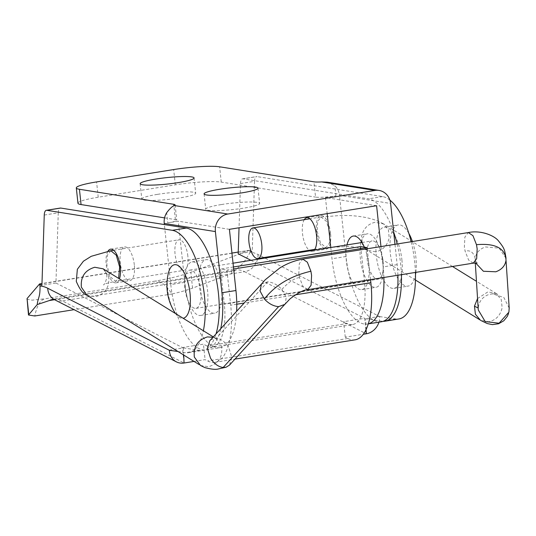 <?xml version="1.0" encoding="UTF-8"?>
<svg xmlns="http://www.w3.org/2000/svg" width="536" height="536" viewBox="0 0 536 536"><rect width="100%" height="100%" fill="white"/><g stroke="black" fill="none" stroke-linecap="round" stroke-linejoin="round"><path stroke-width="0.4" stroke-dasharray="2.68 2.01" d="M327.154 182.153L334.879 185.764A15.49 14.077 -80.9 0 1 339.469 195.318L390.617 203.472M376.6 205.724L325.453 197.57L335.965 195.881A15.49 1.849 173.9 0 1 315.55 197.114L313.915 181.818M229.415 229.328L178.26 221.18L167.748 222.862L166.669 212.745M164.572 217.877L175.373 219.599A15.49 1.849 173.9 0 1 176.759 220.196A15.49 1.849 173.9 0 1 167.748 222.862M77.948 203.211A34.86 4.161 173.9 0 1 98.222 197.215L175.319 184.853A34.86 4.161 173.9 0 1 221.247 182.086L315.55 197.114M221.489 204.531A27.115 3.236 173.9 0 1 259.638 203.439A27.115 3.236 173.9 0 1 243.867 208.102A27.115 3.236 173.9 0 1 205.717 209.201A27.115 3.236 173.9 0 1 221.489 204.531M157.55 194.347A27.115 3.236 173.9 0 1 195.7 193.248A27.115 3.236 173.9 0 1 179.929 197.911A27.115 3.236 173.9 0 1 141.779 199.01A27.115 3.236 173.9 0 1 157.55 194.347M383.883 277.487A61.975 24.817 -99.1 0 0 383.14 266.901L380.962 246.573M325.453 197.57L327.168 213.65M330.786 247.505L331.992 258.754A61.975 24.817 -99.1 0 0 367.374 324.019A61.975 24.817 -99.1 0 0 368.312 323.824M346.993 244.905A27.115 10.861 -99.1 0 0 346.377 261.045A27.115 10.861 -99.1 0 0 361.854 289.601A27.115 10.861 -99.1 0 0 368.755 264.61A27.115 10.861 -99.1 0 0 364.366 247.15M206.172 349.874L220.189 347.63A61.975 24.817 -99.1 0 1 184.799 282.358L170.783 284.609A61.975 24.817 -99.1 0 0 206.172 349.874A61.975 24.817 -99.1 0 0 220.718 328.756M220.189 347.63A61.975 24.817 -99.1 0 0 236.637 311.289M184.799 282.358L178.26 221.18M221.562 288.221A27.115 10.861 -99.1 0 0 206.085 259.665A27.115 10.861 -99.1 0 0 199.184 284.65A27.115 10.861 -99.1 0 0 214.668 313.205A27.115 10.861 -99.1 0 0 221.562 288.221M170.783 284.609L164.364 224.564M185.168 286.901A27.115 10.861 -99.1 0 0 200.652 315.456A27.115 10.861 -99.1 0 0 207.546 290.465A27.115 10.861 -99.1 0 0 192.062 261.91A27.115 10.861 -99.1 0 0 185.168 286.901M397.9 275.243A61.975 24.817 -99.1 0 0 397.156 264.657L394.985 244.322M381.398 321.768A61.975 24.817 -99.1 0 1 346.008 256.503L339.469 195.318M361.009 242.661A27.115 10.861 -99.1 0 0 360.393 258.794A27.115 10.861 -99.1 0 0 375.877 287.35A27.115 10.861 -99.1 0 0 382.771 262.365A27.115 10.861 -99.1 0 0 367.287 233.81A27.115 10.861 -99.1 0 0 361.324 241.448M231.967 273.347L231.646 271.303A77.465 31.021 80.9 0 1 235.492 270.023A77.465 31.021 80.9 0 1 244.604 271.719L62.37 300.944A77.465 31.021 -99.1 0 0 53.278 299.249L235.579 270.003L231.967 273.347L192.551 288.127C187.225 290.09 180.398 292.04 172.063 293.963C165.651 284.716 159.989 280.435 155.072 281.125C169.014 278.76 180.947 275.812 190.856 272.288L248.637 250.593L39.456 284.147M378.945 322.163A15.49 13.628 116.9 0 0 379.662 316.582L257.984 254.506A92.963 37.225 -99.1 0 0 250.258 252.302L243.398 262.988L234.5 270.821M250.258 252.302L250.057 250.466L248.637 250.593M355.107 339.831A61.975 24.817 80.9 0 1 347.837 338.477L345.264 337.164L363.308 334.27M194.039 361.418L205.087 359.649L207.66 360.956A61.975 24.817 -99.1 0 0 214.929 362.316A61.975 24.817 -99.1 0 0 230.688 305.198L226.936 270.07L220.544 269.052L224.296 304.18A46.478 18.613 -99.1 0 1 212.477 347.02L352.655 324.535A46.478 18.613 80.9 0 1 347.201 323.516L207.023 346.001A46.478 18.613 -99.1 0 0 212.477 347.02M172.063 293.963L74.082 309.674M54.706 299.791A15.49 13.628 -63 0 0 62.37 300.944L184.062 363.019L182.407 347.542L203.432 344.166L205.087 359.649M155.072 281.125L45.346 298.726C40.468 299.604 36.957 305.359 34.807 315.979M207.023 346.001L203.432 344.166M370.537 279.631L367.24 248.778M345.264 337.164L343.61 321.687L347.201 323.516M360.721 246.567L364.473 281.695A46.478 18.613 80.9 0 1 352.655 324.535M365.887 330.002L364.634 318.31L343.61 321.687M44.26 215.05L58.277 212.799A7.745 3.102 80.9 0 1 60.34 208.055M240.503 183.573L254.526 181.322A7.745 3.102 80.9 0 1 256.59 176.579A7.745 3.102 80.9 0 1 256.999 176.579L242.982 178.823A7.745 3.102 -99.1 0 0 242.574 178.823A7.745 3.102 -99.1 0 0 240.503 183.573L239.036 227.787M177.986 351.495L185.376 352.675A61.975 24.817 -99.1 0 0 188.652 352.688A61.975 24.817 -99.1 0 0 203.365 330.759M168.25 273.641A27.115 10.861 -99.1 0 0 167.647 289.708A27.115 10.861 -99.1 0 0 174.361 311.758M175.567 313.58A27.115 10.861 -99.1 0 0 183.151 318.263M107.977 251.21A17.045 6.827 -99.1 0 0 106.235 264.891A17.045 6.827 -99.1 0 0 115.964 282.841A17.045 6.827 -99.1 0 0 119.441 278.894M254.526 181.322L252.195 251.552L250.057 250.466M389.893 200.102A61.975 24.817 -99.1 0 0 382.563 196.585L256.999 176.579M379.662 316.582L395.642 318.954A61.975 24.817 -99.1 0 0 398.918 318.96M415.427 272.429A61.975 24.817 -99.1 0 0 411.159 241.729M401.893 259.806A30.988 12.408 80.9 0 1 394.007 288.361A30.988 12.408 80.9 0 1 376.319 255.732A30.988 12.408 80.9 0 1 384.198 227.17A30.988 12.408 80.9 0 1 401.893 259.806M330.565 233.408A17.045 6.827 -99.1 0 0 320.836 215.459A17.045 6.827 -99.1 0 0 316.501 231.163A17.045 6.827 -99.1 0 0 326.23 249.113A17.045 6.827 -99.1 0 0 330.565 233.408M233.649 268.992L226.936 270.07M233.435 266.982L220.544 269.052M252.195 251.552L238.172 253.803M249.347 250.279L238.232 252.061M231.947 253.072L41.982 283.537M58.277 212.799L55.945 283.028L41.922 285.279M55.945 283.028L182.407 347.542M250.942 260.315L364.634 318.31M26.8 299.182L32.08 300.187L45.346 298.726M408.868 233.455A30.988 12.408 -99.1 0 0 398.215 224.926A30.988 12.408 -99.1 0 0 390.335 253.481A30.988 12.408 -99.1 0 0 408.03 286.117A30.988 12.408 -99.1 0 0 415.48 274.68M415.862 272.362A30.988 12.408 -99.1 0 0 415.909 257.555A30.988 12.408 -99.1 0 0 412.405 241.528M379.656 316.401L365.639 318.652L381.625 321.198A61.975 24.817 -99.1 0 0 383.119 321.332M366.108 329.54L365.639 318.652M393.679 232.108A61.975 24.817 -99.1 0 0 368.547 198.836L242.982 178.823M401.404 274.68A61.975 24.817 -99.1 0 0 397.143 243.981M304.254 219.686A17.045 6.827 -99.1 0 0 302.485 233.415A17.045 6.827 -99.1 0 0 309.158 250.279M309.962 250.848A17.045 6.827 -99.1 0 0 312.213 251.364A17.045 6.827 -99.1 0 0 314.197 250.171M383.079 261.293A19.37 7.759 80.9 0 1 378.155 279.142A19.37 7.759 80.9 0 1 367.093 258.741A19.37 7.759 80.9 0 1 372.018 240.892A19.37 7.759 80.9 0 1 383.079 261.293M183.714 355.04L183.406 347.877L169.389 350.129M183.406 347.877L199.392 350.43A61.975 24.817 -99.1 0 0 202.668 350.437A61.975 24.817 -99.1 0 0 216.035 333.901M184.86 287.973A19.37 7.759 80.9 0 1 189.784 270.124A19.37 7.759 80.9 0 1 200.846 290.519A19.37 7.759 80.9 0 1 195.921 308.368A19.37 7.759 80.9 0 1 184.86 287.973M134.315 264.885A17.045 6.827 -99.1 0 0 124.587 246.935A17.045 6.827 -99.1 0 0 120.252 262.64A17.045 6.827 -99.1 0 0 129.98 280.589A17.045 6.827 -99.1 0 0 134.315 264.885M187.848 256.094A15.49 6.204 -99.1 0 0 178.997 239.773A15.49 6.204 -99.1 0 0 175.058 254.057A15.49 6.204 -99.1 0 0 183.908 270.372A15.49 6.204 -99.1 0 0 187.848 256.094M210.487 339.985L214.346 338.243L216.182 338.33C221.046 338.819 225.247 341.935 228.785 347.676L231.847 357.311L229.502 365.11M200.544 365.505L208.491 366.718C218.46 363.663 222.822 356.989 221.589 346.705L215.907 338.605L212.926 337.305M261.461 284.06L267.658 281.849C272.811 282.244 277.548 284.777 281.869 289.447L286.211 297.4L285.299 303.818M509.18 308.079L503.853 297.514L492.457 293.815L488.397 294.666C482.44 297.078 479.07 301.42 478.3 307.677L478.266 309.909M477.549 298.545L487.807 291.946L495.78 293.259L501.254 299.477L502.138 307.731C500.423 315.429 495.994 320.099 488.845 321.754L480.343 320.126M506.044 258.352L499.13 248.135L485.375 246.942C479.418 249.113 476.022 252.945 475.171 258.446L475.613 262.942M267.658 281.849L216.182 338.33M175.373 219.599L173.905 205.831M98.222 197.215L96.587 181.918M175.319 184.853L173.684 169.557M221.247 182.086L219.613 166.79M335.965 195.881L334.879 185.764M397.156 264.657L383.14 266.901M346.008 256.503L331.992 258.754M257.984 254.506A15.49 13.628 -63 0 1 244.604 271.719L366.289 333.794M192.551 288.127L190.856 272.288M347.837 338.477L207.66 360.956M231.646 271.303L54.538 299.711M295.336 294.834L244.155 303.041M236.765 304.227L230.688 305.198M364.473 281.695L224.296 304.18M395.642 318.954L381.625 321.198M382.563 196.585L368.547 198.836M199.392 350.43L185.376 352.675M86.939 295.236L95.361 296.81C105.25 293.768 109.699 287.115 108.714 276.857L103.153 268.831C103.85 268.851 104.935 270.653 106.409 274.238C108.232 276.087 104.332 285.788 103.415 284.83C105.069 284.415 102.175 284.053 115.696 281.306L118.624 278.385M110.811 250.714L107.381 255.156L106.872 264.992L110.269 276.817L115.696 281.306L183.908 270.372M307.657 289.708L303.054 286.633L299.497 277.601L298.813 273.4L299.316 263.591L302.726 259.129M473.234 263.149L468.632 260.074L465.074 251.042L464.39 246.841L464.893 237.033L468.303 232.57M281.869 289.447C288.589 282.09 294.465 278.144 299.497 277.601M375.716 251.84L367.2 250.191L362.396 244.362L361.606 236.296C363.388 228.638 367.884 223.968 375.086 222.293L383.555 223.907L388.386 229.73L389.196 237.837C387.381 245.508 382.885 250.178 375.716 251.84M317.138 231.264L320.535 243.089L325.989 247.578L329.419 243.136L329.928 233.301L326.531 221.475L321.077 216.993L317.647 221.435L317.138 231.264M475.171 258.446C473.69 252.402 470.327 249.937 465.074 251.042M175.125 204.899L176.759 220.196M367.374 324.019L368.299 323.871M353.271 236.054L367.287 233.81M361.854 289.601L375.877 287.35M192.062 261.91L206.085 259.665M200.652 315.456L214.668 313.205M258.004 188.143L259.638 203.439M204.082 193.905L205.717 209.201M194.065 177.952L195.7 193.248M140.144 183.714L141.779 199.01M242.574 178.823L256.59 176.579M214.929 362.316L234.976 359.1M188.652 352.688L202.668 350.437M384.198 227.17L398.215 224.926M394.007 288.361L408.03 286.117M306.813 217.703L320.836 215.459M312.213 251.364L326.23 249.113M110.57 249.18L124.587 246.935M115.964 282.841L129.98 280.589M189.784 270.124L233.033 263.189M362.001 242.5L372.018 240.892M195.921 308.368L378.155 279.142M215.385 338.303L216.698 339.02L214.346 338.243M367.247 250.218L364.145 248.999C357.894 247.183 350.738 246.6 348.306 246.526L325.962 247.578M321.104 216.986L341.787 215.385L350.926 215.646C361.298 216.276 370.222 218.052 377.699 220.979L383.555 223.907M508.892 312.14L508.517 313.56M495.753 293.366L497.763 294.438L492.45 293.701M477.1 263.096L475.137 260.382M475.131 260.355L475.298 262.948M496.356 293.594L476.457 281.3M452.485 266.486L383.548 223.881M415.46 280.033L367.254 250.245M321.077 216.986L309.868 218.782M325.989 247.585L314.773 249.381M215.975 338.551L213.301 336.896M199.955 365.07L198.936 364.447M113.619 250.258L178.997 239.773"/><path stroke-width="0.8" d="M374.966 190.427L321.654 181.932L327.154 182.153L379.039 190.421A15.49 14.077 99.1 0 0 374.966 190.427L227.78 214.031A15.49 14.077 99.1 0 0 215.392 231.579L164.244 223.425A15.49 14.077 -80.9 0 1 166.669 212.745C169.858 208.544 172.458 206.139 174.461 205.536L227.78 214.031M394.985 244.322L390.617 203.472A15.49 14.077 99.1 0 0 379.039 190.421M380.962 246.573L376.6 205.724L229.415 229.328L235.947 290.512L221.931 292.757L215.392 231.579M164.572 217.877L81.07 204.571A34.86 4.161 173.9 0 1 77.948 203.211L76.313 187.915A34.86 4.161 173.9 0 1 96.587 181.918L173.684 169.557A34.86 4.161 173.9 0 1 219.613 166.79L313.915 181.818A15.49 1.849 173.9 0 0 321.654 181.932M173.905 205.831L173.738 204.303L79.435 189.275A34.86 4.161 173.9 0 1 76.313 187.915M173.738 204.303A15.49 1.849 173.9 0 1 175.125 204.899A15.49 1.849 173.9 0 1 174.461 205.536M178.294 182.615A27.115 3.236 173.9 0 1 140.144 183.714A27.115 3.236 173.9 0 1 155.916 179.051A27.115 3.236 173.9 0 1 194.065 177.952A27.115 3.236 173.9 0 1 178.294 182.615M242.232 192.806A27.115 3.236 173.9 0 1 204.082 193.905A27.115 3.236 173.9 0 1 219.854 189.242A27.115 3.236 173.9 0 1 258.004 188.143A27.115 3.236 173.9 0 1 242.232 192.806M327.168 213.65L330.786 247.505M368.312 323.824A61.975 24.817 -99.1 0 0 383.883 277.487M364.366 247.15A27.115 10.861 -99.1 0 0 353.271 236.054A27.115 10.861 -99.1 0 0 346.993 244.905M220.718 328.756A61.975 24.817 -99.1 0 0 221.931 292.757M236.637 311.289A61.975 24.817 -99.1 0 0 235.947 290.512M164.364 224.564L164.244 223.425M368.299 323.871L381.398 321.768A61.975 24.817 -99.1 0 0 397.9 275.243M361.324 241.448A27.115 10.861 -99.1 0 0 361.009 242.661M363.308 334.27L366.289 333.794L365.887 330.002M53.211 299.255L54.692 299.785A15.49 13.628 -63 0 1 47.717 288.234L169.396 350.303A15.49 13.628 116.9 0 0 176.384 361.86A15.49 13.628 116.9 0 0 184.062 363.019L194.039 361.418M54.538 299.711L49.413 300.529L37.212 304.582C37.956 297.641 40.294 297.225 39.992 286.03L39.604 283.919L41.982 283.537M74.082 309.674L34.807 315.979L28.495 315.021L37.212 304.582M233.435 266.982L360.721 246.567L367.113 247.585L233.649 268.992M234.976 359.1L355.107 339.831A61.975 24.817 80.9 0 0 370.865 282.713L370.537 279.631M367.24 248.778L367.113 247.585M46.324 210.3L60.34 208.055A7.745 3.102 80.9 0 1 60.749 208.055L46.733 210.3A7.745 3.102 -99.1 0 0 46.324 210.3A7.745 3.102 -99.1 0 0 44.26 215.05L41.922 285.279L39.791 284.194M203.365 330.759A61.975 24.817 -99.1 0 0 198.655 267.35A61.975 24.817 -99.1 0 0 172.297 230.312L46.733 210.3M169.396 350.303L177.986 351.495M183.151 318.263A27.115 10.861 -99.1 0 0 190.025 293.279A27.115 10.861 -99.1 0 0 179.761 266.754A27.115 10.861 -99.1 0 0 168.25 273.641A51.322 51.322 0 0 0 174.361 311.758A27.115 10.861 -99.1 0 0 175.567 313.58M119.441 278.894A17.045 6.827 -99.1 0 0 120.299 267.129A17.045 6.827 -99.1 0 0 110.57 249.18A17.045 6.827 -99.1 0 0 107.977 251.21M383.119 321.332A61.975 24.817 -99.1 0 0 384.902 321.211L398.918 318.96A61.975 24.817 -99.1 0 0 415.427 272.429M411.159 241.729A61.975 24.817 -99.1 0 0 389.893 200.102M238.232 252.061L231.947 253.072M239.036 227.787L238.172 253.803L250.942 260.315M28.763 314.398L27.068 298.559L39.604 283.919M27.068 298.559L28.495 315.021M415.48 274.68A30.988 12.408 -99.1 0 0 415.862 272.362M412.405 241.528A30.988 12.408 -99.1 0 0 408.868 233.455M378.945 322.163A15.49 13.628 116.9 0 1 366.289 333.794L366.108 329.54M384.902 321.211A61.975 24.817 -99.1 0 0 401.404 274.68M397.143 243.981A61.975 24.817 -99.1 0 0 393.679 232.108M309.158 250.279A17.045 6.827 -99.1 0 0 309.962 250.848M314.197 250.171A17.045 6.827 -99.1 0 0 316.548 235.652A17.045 6.827 -99.1 0 0 306.813 217.703A17.045 6.827 -99.1 0 0 304.254 219.686M184.062 363.019L183.714 355.04M216.035 333.901A61.975 24.817 -99.1 0 0 213.69 268.549A61.975 24.817 -99.1 0 0 186.314 228.061L60.749 208.055M248.952 242.205A15.49 6.204 -99.1 0 0 257.796 258.52A15.49 6.204 -99.1 0 0 261.736 244.242A15.49 6.204 -99.1 0 0 252.892 227.921A15.49 6.204 -99.1 0 0 248.952 242.205M285.299 303.818L229.502 365.11L226.091 367.22L223.257 367.475M284.844 304.394L278.613 306.632L223.164 367.475C218.206 366.798 213.998 363.696 210.527 358.155L207.425 348.5L209.81 340.661L210.487 339.985M212.926 337.305L207.432 336.903C197.643 339.998 193.275 346.732 194.34 357.11L200.544 365.505M278.613 306.632C273.467 306.23 268.724 303.698 264.395 299.041L260.054 291.015L261.461 284.06L209.844 340.688M475.298 262.948L478.266 309.909L485.174 321.573L499.07 323.221L508.899 312.14L509.18 308.079M480.343 320.126L475.405 314.243L474.474 306.15L477.549 298.545M475.613 262.942L483.398 271.256L495.807 271.786C501.756 269.615 505.153 265.782 506.018 260.288L509.2 308.079M81.07 204.571L79.435 189.275M53.232 299.255A77.465 31.021 -99.1 0 0 49.413 300.529M39.992 286.03A92.963 37.225 80.9 0 1 47.717 288.234M370.865 282.713L295.336 294.834M244.155 303.041L236.765 304.227M186.314 228.061L172.297 230.312M94.731 267.263C84.909 270.218 80.46 276.864 81.378 287.202L86.919 295.215M118.624 278.385L119.662 267.029L116.265 255.203L110.811 250.714L113.619 250.258M213.301 336.896L103.167 268.838L94.772 267.256M506.051 258.365L506.044 258.339C504.53 249.481 504.791 248.831 498.46 240.878C494.339 235.525 480.732 229.884 468.303 232.57L302.753 259.116L307.356 262.205L310.913 271.236L311.59 275.437L311.088 285.239L307.657 289.708C304.006 289.688 298.123 292.736 290.043 298.847L285.065 304.12M468.33 232.564L472.933 235.646L476.484 244.677L477.167 248.878L476.665 258.687L473.255 263.149L307.657 289.715M264.402 299.041C275.169 285.199 290.673 275.933 310.913 271.236M474.487 306.143C477.027 307.564 478.293 308.073 478.273 307.671M506.018 260.288C505.354 248.282 495.512 243.076 476.484 244.677M54.692 299.785L176.377 361.86M233.033 263.189L362.001 242.5M86.926 295.222C83.274 294.07 79.73 289.467 76.286 281.413L77.352 269.293L83.402 261.22L91.234 256.302L110.838 250.714M226.091 367.22L218.561 368.915C215.847 369.753 211.258 369.304 204.779 367.569L200.551 365.512M261.173 284.415L265.253 279.745L279.551 268.161C286.8 263.578 294.532 260.57 302.726 259.129M480.906 320.528L487.284 323.563L492.437 324.628L498.641 323.751L503.807 320.776L507.344 316.334L508.517 313.56M473.255 263.149L477.1 263.096M476.457 281.3L452.485 266.486M480.296 320.099L415.46 280.033M309.868 218.782L252.892 227.921M314.773 249.381L257.796 258.52M198.936 364.447L86.899 295.209"/></g></svg>
